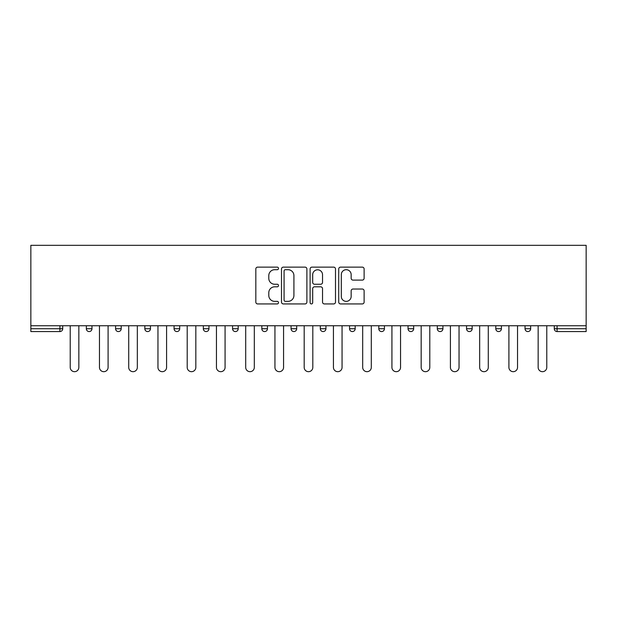<?xml version="1.0" encoding="UTF-8"?>
<svg xmlns="http://www.w3.org/2000/svg" width="617" height="617" viewBox="0 0 617 617"><rect width="100%" height="100%" fill="white"/><g stroke="black" fill="none" stroke-linecap="round" stroke-linejoin="round"><path stroke-width="0.93" d="M278.506 268.418A1.288 1.288 0 0 0 277.218 267.13L257.667 267.13A1.843 1.843 0 0 0 255.824 268.973L255.824 302.099A1.843 1.843 0 0 0 257.667 303.934L277.218 303.934A1.288 1.288 0 0 0 278.506 302.646A1.288 1.288 0 0 0 277.218 301.358L274.688 301.358A5.892 5.892 0 0 1 268.796 295.474L268.796 292.713A5.892 5.892 0 0 1 274.688 286.82L277.218 286.82A1.288 1.288 0 0 0 278.506 285.532A1.288 1.288 0 0 0 277.218 284.244L274.688 284.244A5.892 5.892 0 0 1 268.796 278.36L268.796 275.598A5.892 5.892 0 0 1 274.688 269.706L277.218 269.706A1.288 1.288 0 0 0 278.506 268.418M362.279 280.103A1.843 1.843 0 0 0 364.123 278.267L364.123 268.973A1.843 1.843 0 0 0 362.279 267.13L340.569 267.13A1.843 1.843 0 0 0 338.725 268.973L338.725 302.099A1.843 1.843 0 0 0 340.569 303.934L362.279 303.934A1.843 1.843 0 0 0 364.123 302.099L364.123 290.869A1.843 1.843 0 0 0 362.279 289.034L352.986 289.034A1.843 1.843 0 0 0 351.15 290.869L351.15 296.438A4.921 4.921 0 0 1 346.222 301.358A4.921 4.921 0 0 1 341.301 296.438L341.301 274.634A4.921 4.921 0 0 1 346.222 269.706A4.921 4.921 0 0 1 351.15 274.634L351.15 278.267A1.843 1.843 0 0 0 352.986 280.103L362.279 280.103M586.15 325.745L30.85 325.745L30.85 245.319L586.15 245.319L586.15 331.56L557.089 331.56A2.815 2.815 0 0 1 554.282 328.745L554.282 325.745M306.888 268.973A1.843 1.843 0 0 0 305.053 267.13L283.334 267.13A1.843 1.843 0 0 0 281.499 268.973L281.499 302.099A1.843 1.843 0 0 0 283.334 303.934L305.053 303.934A1.843 1.843 0 0 0 306.888 302.099L306.888 268.973M311.947 267.13L333.666 267.13A1.843 1.843 0 0 1 335.501 268.973L335.501 302.099A1.843 1.843 0 0 1 333.666 303.934L324.372 303.934A1.843 1.843 0 0 1 322.529 302.099L322.529 288.663A1.843 1.843 0 0 0 320.693 286.82L314.523 286.82A1.843 1.843 0 0 0 312.688 288.663L312.688 302.646A1.288 1.288 0 0 1 311.4 303.934A1.288 1.288 0 0 1 310.112 302.646L310.112 268.973A1.843 1.843 0 0 1 311.947 267.13M59.911 331.56A2.815 2.815 0 0 0 62.718 328.745L59.911 328.745L59.911 331.56A2.815 2.815 0 0 0 62.718 328.745L62.718 325.745L62.718 328.745A2.815 2.815 0 0 1 59.911 331.56L30.85 331.56L30.85 328.745L59.911 328.745L59.911 325.745M30.85 325.745L30.85 328.745M86.341 325.745L86.341 328.745L86.341 325.745M89.156 331.56A2.815 2.815 0 0 1 86.341 328.745A2.815 2.815 0 0 0 89.156 331.56A2.815 2.815 0 0 0 91.964 328.745L91.964 325.745L91.964 328.745A2.815 2.815 0 0 1 89.156 331.56A2.815 2.815 0 0 1 86.341 328.745L91.964 328.745A2.815 2.815 0 0 1 89.156 331.56M115.587 325.745L115.587 328.745L115.587 325.745M121.21 325.745L121.21 328.745L121.21 325.745M144.833 325.745L144.833 328.745L144.833 325.745M150.455 325.745L150.455 328.745L150.455 325.745M174.079 325.745L174.079 328.745L174.079 325.745M179.701 325.745L179.701 328.745L179.701 325.745M203.325 325.745L203.325 328.745L203.325 325.745M208.955 325.745L208.955 328.745L208.955 325.745M238.201 325.745L238.201 328.745L232.57 328.745A2.815 2.815 0 0 0 235.385 331.56A2.815 2.815 0 0 1 232.57 328.745L232.57 325.745M261.816 325.745L261.816 328.745L261.816 325.745M267.446 325.745L267.446 328.745L267.446 325.745M291.062 325.745L291.062 328.745L291.062 325.745M296.692 325.745L296.692 328.745L296.692 325.745M320.308 325.745L320.308 328.745L320.308 325.745M325.938 325.745L325.938 328.745L325.938 325.745M349.554 325.745L349.554 328.745L349.554 325.745M355.184 325.745L355.184 328.745L355.184 325.745M378.799 325.745L378.799 328.745L378.799 325.745M384.43 325.745L384.43 328.745A2.815 2.815 0 0 1 381.615 331.56A2.815 2.815 0 0 1 378.799 328.745L384.43 328.745A2.815 2.815 0 0 1 381.615 331.56M408.045 325.745L408.045 328.745L408.045 325.745M413.675 325.745L413.675 328.745L413.675 325.745M437.299 325.745L437.299 328.745L437.299 325.745M442.921 325.745L442.921 328.745L442.921 325.745M472.167 325.745L472.167 328.745A2.815 2.815 0 0 1 469.352 331.56A2.815 2.815 0 0 1 466.545 328.745L466.545 325.745M501.413 325.745L501.413 328.745A2.815 2.815 0 0 1 498.598 331.56A2.815 2.815 0 0 1 495.79 328.745L495.79 325.745M530.659 325.745L530.659 328.745A2.815 2.815 0 0 1 527.843 331.56A2.815 2.815 0 0 1 525.036 328.745L525.036 325.745M118.402 331.56A2.815 2.815 0 0 1 115.587 328.745A2.815 2.815 0 0 0 118.402 331.56A2.815 2.815 0 0 0 121.21 328.745A2.815 2.815 0 0 1 118.402 331.56A2.815 2.815 0 0 1 115.587 328.745L121.21 328.745A2.815 2.815 0 0 1 118.402 331.56M147.648 331.56A2.815 2.815 0 0 1 144.833 328.745A2.815 2.815 0 0 0 147.648 331.56A2.815 2.815 0 0 0 150.455 328.745A2.815 2.815 0 0 1 147.648 331.56A2.815 2.815 0 0 1 144.833 328.745L150.455 328.745A2.815 2.815 0 0 1 147.648 331.56M176.894 331.56A2.815 2.815 0 0 1 174.079 328.745A2.815 2.815 0 0 0 176.894 331.56A2.815 2.815 0 0 0 179.701 328.745A2.815 2.815 0 0 1 176.894 331.56A2.815 2.815 0 0 1 174.079 328.745L179.701 328.745A2.815 2.815 0 0 1 176.894 331.56M206.14 331.56A2.815 2.815 0 0 1 203.325 328.745A2.815 2.815 0 0 0 206.14 331.56A2.815 2.815 0 0 0 208.955 328.745A2.815 2.815 0 0 1 206.14 331.56A2.815 2.815 0 0 1 203.325 328.745L208.955 328.745A2.815 2.815 0 0 1 206.14 331.56M235.385 331.56A2.815 2.815 0 0 0 238.201 328.745A2.815 2.815 0 0 1 235.385 331.56A2.815 2.815 0 0 1 232.57 328.745M264.631 331.56A2.815 2.815 0 0 1 261.816 328.745L267.446 328.745A2.815 2.815 0 0 1 264.631 331.56A2.815 2.815 0 0 0 267.446 328.745A2.815 2.815 0 0 1 264.631 331.56M293.877 331.56A2.815 2.815 0 0 1 291.062 328.745L296.692 328.745A2.815 2.815 0 0 1 293.877 331.56A2.815 2.815 0 0 0 296.692 328.745M323.123 331.56A2.815 2.815 0 0 1 320.308 328.745A2.815 2.815 0 0 0 323.123 331.56A2.815 2.815 0 0 0 325.938 328.745A2.815 2.815 0 0 1 323.123 331.56A2.815 2.815 0 0 1 320.308 328.745L325.938 328.745M352.369 331.56A2.815 2.815 0 0 1 349.554 328.745A2.815 2.815 0 0 0 352.369 331.56A2.815 2.815 0 0 0 355.184 328.745A2.815 2.815 0 0 1 352.369 331.56A2.815 2.815 0 0 1 349.554 328.745L355.184 328.745A2.815 2.815 0 0 1 352.369 331.56M410.86 331.56A2.815 2.815 0 0 1 408.045 328.745L413.675 328.745A2.815 2.815 0 0 1 410.86 331.56A2.815 2.815 0 0 0 413.675 328.745M440.106 331.56A2.815 2.815 0 0 1 437.299 328.745A2.815 2.815 0 0 0 440.106 331.56A2.815 2.815 0 0 0 442.921 328.745A2.815 2.815 0 0 1 440.106 331.56A2.815 2.815 0 0 1 437.299 328.745L442.921 328.745M285.363 269.706A1.288 1.288 0 0 0 284.075 270.994L284.075 300.07A1.288 1.288 0 0 0 285.363 301.358L288.031 301.358A5.892 5.892 0 0 0 293.916 295.474L293.916 275.598A5.892 5.892 0 0 0 288.031 269.706L285.363 269.706M322.529 274.727A4.921 4.921 0 0 0 317.608 269.799A4.921 4.921 0 0 0 312.688 274.727L312.688 282.409A1.843 1.843 0 0 0 314.523 284.244L320.693 284.244A1.843 1.843 0 0 0 322.529 282.409L322.529 274.727M70.222 325.745L70.222 367.37A4.311 4.311 0 0 0 74.534 371.681A4.311 4.311 0 0 0 78.845 367.37L78.845 325.745M99.468 325.745L99.468 367.37A4.311 4.311 0 0 0 103.779 371.681A4.311 4.311 0 0 0 108.091 367.37L108.091 325.745M128.714 325.745L128.714 367.37A4.311 4.311 0 0 0 133.025 371.681A4.311 4.311 0 0 0 137.336 367.37L137.336 325.745M157.96 325.745L157.96 367.37A4.311 4.311 0 0 0 162.271 371.681A4.311 4.311 0 0 0 166.582 367.37L166.582 325.745M187.206 325.745L187.206 367.37A4.311 4.311 0 0 0 191.517 371.681A4.311 4.311 0 0 0 195.828 367.37L195.828 325.745M216.451 325.745L216.451 367.37A4.311 4.311 0 0 0 220.763 371.681A4.311 4.311 0 0 0 225.074 367.37L225.074 325.745M245.697 325.745L245.697 367.37A4.311 4.311 0 0 0 250.008 371.681A4.311 4.311 0 0 0 254.32 367.37L254.32 325.745M274.943 325.745L274.943 367.37A4.311 4.311 0 0 0 279.254 371.681A4.311 4.311 0 0 0 283.565 367.37L283.565 325.745M304.189 325.745L304.189 367.37A4.311 4.311 0 0 0 308.5 371.681A4.311 4.311 0 0 0 312.811 367.37L312.811 325.745M333.435 325.745L333.435 367.37A4.311 4.311 0 0 0 337.746 371.681A4.311 4.311 0 0 0 342.057 367.37L342.057 325.745M362.68 325.745L362.68 367.37A4.311 4.311 0 0 0 366.992 371.681A4.311 4.311 0 0 0 371.303 367.37L371.303 325.745M391.926 325.745L391.926 367.37A4.311 4.311 0 0 0 396.237 371.681A4.311 4.311 0 0 0 400.549 367.37L400.549 325.745M421.172 325.745L421.172 367.37A4.311 4.311 0 0 0 425.483 371.681A4.311 4.311 0 0 0 429.794 367.37L429.794 325.745M450.418 325.745L450.418 367.37A4.311 4.311 0 0 0 454.729 371.681A4.311 4.311 0 0 0 459.04 367.37L459.04 325.745M479.664 325.745L479.664 367.37A4.311 4.311 0 0 0 483.975 371.681A4.311 4.311 0 0 0 488.286 367.37L488.286 325.745M508.909 325.745L508.909 367.37A4.311 4.311 0 0 0 513.221 371.681A4.311 4.311 0 0 0 517.532 367.37L517.532 325.745M538.155 325.745L538.155 367.37A4.311 4.311 0 0 0 542.466 371.681A4.311 4.311 0 0 0 546.778 367.37L546.778 325.745M557.089 325.745L557.089 328.745L586.15 328.745M554.282 328.745L557.089 328.745L557.089 331.56M469.352 331.56A2.815 2.815 0 0 0 472.167 328.745L466.545 328.745M498.598 331.56A2.815 2.815 0 0 0 501.413 328.745L495.79 328.745M527.843 331.56A2.815 2.815 0 0 0 530.659 328.745L525.036 328.745"/></g></svg>
